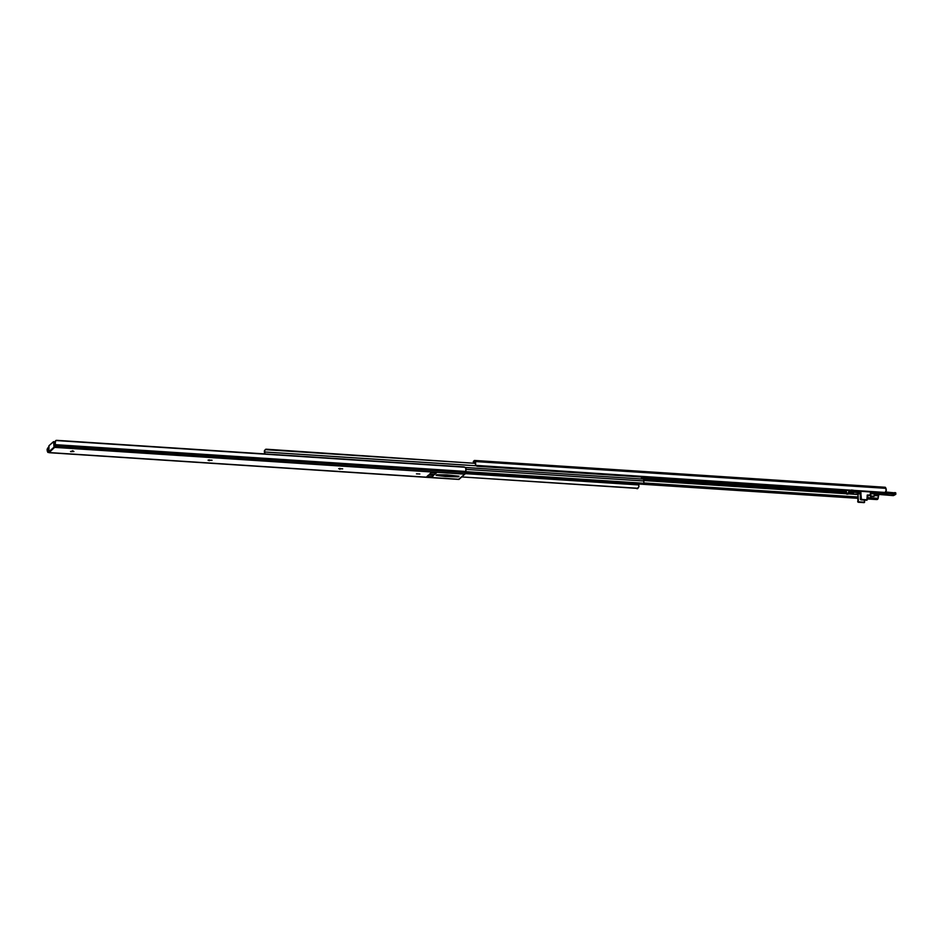 <?xml version="1.0" encoding="UTF-8"?>
<svg xmlns="http://www.w3.org/2000/svg" width="943" height="943" viewBox="0 0 943 943"><rect width="100%" height="100%" fill="white"/><g stroke="black" fill="none" stroke-linecap="round" stroke-linejoin="round"><path stroke-width="1.41" d="M49.378 452.711L458.852 479.433A3.088 0.908 -86.3 0 0 459.123 479.315L49.743 452.605L459.123 479.315L464.852 474.152L55.472 447.43L54.388 447.548L49.048 452.675M55.637 447.324L464.852 474.152A3.088 0.908 -86.3 0 0 465.488 472.691L54.847 445.886A3.088 0.908 93.7 0 1 54.741 446.287L55.637 447.324L54.388 447.548L54.953 446.357M419.847 473.987L416.464 473.857L419.847 473.987M208.061 460.16L212.034 460.267L208.061 460.16M338.714 468.695L342.686 468.848L338.714 468.695M49.743 452.605L49.036 452.369L54.388 447.548L48.895 452.334L48.989 445.709L53.397 441.725L55 442.856L53.904 442.786L54.01 447.159L48.659 451.968L48.895 445.815L53.574 441.678L54.034 447.3L54.835 446.369M447.006 475.355L452.487 475.496L447.006 475.355M426.943 476.51L428.558 475.048L433.697 475.378L432.083 476.84L426.943 476.51L428.558 475.048L433.697 475.378L432.083 476.84L426.943 476.51M429.584 474.129L431.199 472.667L436.338 472.997L434.723 474.459L429.584 474.129L431.199 472.667L436.338 472.997L434.723 474.459L429.584 474.129M458.828 476.144L458.322 476.828L458.781 476.18L458.133 476.769L456.695 475.956L458.322 476.828L445.308 476.498L446.169 475.366L446.18 476.038L436.102 475.378L436.939 474.73L447.076 474.907L459.005 476.203L458.322 476.828L445.308 476.498L436.102 475.378L436.798 474.753L458.923 476.18M73.919 451.497L70.725 451.65L72.646 450.742L73.919 451.497L70.536 451.438L73.919 451.497M48.565 447.241A2.31 1.945 154.8 0 0 48.176 447.43L47.15 449.21L48.623 450.53L47.716 450.471L48.647 451.167L47.881 450.813L47.916 452.44A3.088 0.908 93.7 0 1 47.798 452.239L47.15 449.21L47.916 452.44A3.088 0.908 93.7 0 1 47.798 452.239L47.468 451.544A3.065 0.908 93.7 0 1 47.15 449.21L48.906 447.135M48.989 452.664L49.696 452.687M55.059 442.585L54.847 445.886A3.088 0.908 93.7 0 1 54.741 446.287L55.684 447.147M48.812 447.854L47.621 450.212L48.458 448.031A2.31 1.945 -25.2 0 1 48.565 447.972M55.048 442.491L54.706 441.748L54.918 443.634L55.826 440.522A2.31 1.037 -167.3 0 1 57.11 440.357L463.343 466.868A2.31 1.037 -167.3 0 1 464.875 467.221L55.826 440.522L464.875 467.221L465.877 468.176L465.771 471.441A3.065 0.908 -86.3 0 0 465.972 468.636L464.875 467.221L55.826 440.522L55.319 441.843A3.065 0.908 93.7 0 1 55.13 444.648L465.771 471.441L465.488 472.691L465.771 471.441L55.13 444.648L54.847 445.886L465.488 472.691L464.852 474.152L458.593 479.28M339.822 468.353L339.845 469.272L339.822 468.353M209.169 459.83L209.181 460.738L209.169 459.83M436.102 475.378L437.835 474.824L436.102 475.378M446.228 476.05L446.216 475.366M432.613 475.307L432.083 476.84L432.613 475.307M435.218 472.926L434.723 474.459L435.218 472.926M54.67 441.748L53.539 441.666M465.3 473.351L638.717 484.667L639.66 483.83L638.694 484.938L465.205 473.622L638.694 484.938L638.918 486.836A3.065 0.908 -86.3 0 0 638.694 484.938L465.3 473.351M465.347 467.48L643.715 479.162L643.869 480.989L465.995 469.378L643.869 480.989L643.609 479.115L465.429 467.539M638.022 488.285L461.775 476.934L637.303 488.391L638.918 486.836L636.949 488.71A1.544 1.414 48 0 0 638.022 488.285M642.466 483.983L465.547 472.467L642.183 483.995L465.618 472.125L643.621 483.252L465.724 471.641L643.621 483.252A1.544 1.414 -132 0 1 642.537 483.665L642.466 483.983M643.774 482.934L857.6 497.22L643.774 482.934M643.869 480.989L643.81 482.439L643.869 480.989M263.887 453.854L264.559 453.253L263.887 453.854M475.355 464.05L475.284 461.54A3.065 0.908 93.7 0 1 475.614 463.885L474.47 461.693L473.386 462.589L474.624 461.775L476.191 465.759L264.865 452.003L264.842 453.913M641.629 476.863L641.287 479.02L641.653 477.028M264.594 452.982L264.594 452.982A3.065 0.908 93.7 0 1 264.358 451.084L265.372 449.646L264.394 450.778L264.594 452.982M266.339 449.21L475.225 463.331L265.254 449.634A1.544 1.414 -132 0 1 266.339 449.21M264.889 450.141L264.358 451.084L264.889 450.141M264.806 454.043L264.735 450.742L264.865 452.003L885.241 492.458L886.255 490.678A3.065 0.908 -86.3 0 0 885.937 488.344L885.607 487.649A3.088 0.908 -86.3 0 0 885.206 487.26L474.553 460.455A3.088 0.908 93.7 0 1 474.966 460.844L473.362 461.41L474.282 460.573A3.088 0.908 93.7 0 1 474.553 460.455M473.398 462.73L473.362 461.41L473.457 462.765M641.594 478.219L846.13 491.562L641.594 478.219M850.02 491.822L851.977 491.951L850.02 491.822M846.213 490.761L839.741 489.959L846.119 490.773M475.284 461.54L474.966 460.844L885.607 487.649L474.966 460.844L475.284 461.54L885.937 488.344L475.284 461.54M877.898 494.533L874.314 494.309L877.898 494.533M852.048 492.847L849.619 492.694L852.048 492.847M846.154 492.47L643.774 479.256L846.154 492.47M643.928 480.541L846.366 493.743L643.928 480.541M848.311 493.873L857.529 494.474L848.311 493.873M878.051 498.764L878.558 495.853L874.338 495.57L878.558 495.853L878.829 494.662L877.827 498.293L867.312 497.598L877.827 498.293A2.31 1.037 -167.3 0 1 876.542 498.458L878.145 498.022M857.588 496.973L643.751 483.016L857.588 496.973M867.242 497.845L876.542 498.458L867.242 497.845M639.389 484.065L857.623 498.305L639.389 484.065M867.265 498.941L876.295 499.531L876.542 498.458L876.295 499.531L867.265 498.941M877.579 499.366L876.295 499.531A2.31 1.037 12.7 0 0 877.579 499.366L877.579 499.366M884.923 487.366L886.255 489.971L885.241 492.458A2.31 1.945 -25.2 0 1 883.732 492.824L477.488 466.314A2.31 1.945 -25.2 0 1 476.191 465.759L885.241 492.458L475.909 465.394M473.351 462.659L473.362 461.54M877.108 493.495L873.796 493.637L876.731 493.826L877.45 492.423L877.249 493.472L873.418 493.236L877.073 493.625M873.395 492.152L873.418 493.236L873.395 492.152M873.772 492.175L873.784 492.906L873.772 492.175M873.996 496.301L870.684 496.442L874.35 495.947L874.302 493.92L874.255 496.207L870.908 496.065L870.625 493.672L870.424 496.313L873.961 496.431M849.054 490.242L848.559 492.482L846.908 494.014L846.107 490.372L846.154 492.423A2.31 0.684 93.7 0 0 846.696 494.097A2.31 0.684 93.7 0 0 846.908 494.014L849.596 492.717L850.232 490.313M847.875 494.179A2.31 0.684 -86.3 0 1 847.686 494.061L849.596 492.717L848.417 492.647L846.908 494.014L848.087 494.085A2.31 0.684 -86.3 0 1 847.875 494.179L846.696 494.097M849.042 490.56A2.31 0.684 93.7 0 1 848.417 492.647L849.596 492.717A2.31 0.684 -86.3 0 0 850.221 490.643M873.796 493.637L873.784 492.906L873.796 493.637M870.684 496.442L870.672 495.712L870.684 496.442M860.016 493.083L860.004 492.199A3.855 1.073 178.6 0 0 856.715 491.22A3.855 1.073 178.6 0 0 852.472 492.057L852.496 492.941A3.855 1.073 -1.4 0 1 856.739 492.105A3.855 1.073 -1.4 0 1 860.016 493.083A3.855 1.073 -1.4 0 1 859.839 493.425A3.855 1.073 -1.4 0 1 855.596 494.25A3.855 1.073 -1.4 0 1 852.319 493.272A3.855 1.073 -1.4 0 1 852.496 492.941L852.472 492.057A3.855 1.073 178.6 0 0 852.295 492.387L852.555 490.796L852.036 491.562M870.271 494.934L869.811 495.358A0.766 0.707 48 0 1 869.316 495.523L867.183 495.381L869.776 495.099A0.766 0.707 -132 0 0 870.495 494.415L870.436 491.963L870.295 494.922L867.206 495.169L867.289 499.825L861.442 499.425L860.664 491.327L860.37 499.083L860.181 491.291L860.983 499.849L866.817 500.238L861.124 499.873L866.817 500.238L867.289 495.04L869.976 495.11M858 494.085L857.835 501.912L864.153 502.643L858.46 502.277L858 494.085M867.23 497.515A0.766 0.707 -132 0 0 867.819 496.82L867.784 495.429L867.1 497.515M864.613 502.23L858.92 501.853L864.153 502.643L864.566 500.096L864.613 502.23M861.124 499.873L861.596 499.448A0.766 0.707 -132 0 1 860.841 498.658L860.37 499.083A0.766 0.707 48 0 0 861.124 499.873M858.46 502.277L858.92 501.853A0.766 0.707 -132 0 1 858.165 501.063L857.706 501.487A0.766 0.707 48 0 0 858.46 502.277M895.237 492.623L894.777 493.873L895.803 494.344L893.516 495.582L870.472 493.661M877.391 493.236L894.766 493.92L895.767 494.415L892.927 495.582L877.52 494.344L892.927 495.582L895.767 494.415L894.777 493.873L880.408 492.611L895.744 494.427L895.815 492.965L894.742 492.588L894.777 493.873L877.45 493.248M861.053 493.048L859.309 493.048M852.366 493.012L852.472 492.057L855.254 490.973L853.014 491.739L855.254 491.138L853.156 491.68L857.305 491.244L860.452 492.022M858.531 491.397L859.486 491.633A3.89 1.084 178.6 0 0 860.205 491.951M870.448 492.788L873.407 492.977L870.448 492.788M852.307 493L852.071 491.268M853.309 490.843L853.321 491.468L853.309 490.843M856.421 491.22L855.254 491.138L856.421 491.22M860.205 491.904A3.855 1.073 -1.4 0 1 859.521 491.598A3.855 1.073 -1.4 0 0 860.205 491.904M885.783 491.998L895.815 492.953L885.783 491.998M851.918 489.912L851.965 491.397L852.59 490.796M853.297 490.148L851.965 491.433L852.083 492.871M860.228 493.024A3.89 1.084 178.6 0 0 860.016 493.024L857.941 494.097L854.311 494.156L852.331 493.366L854.393 492.27L860.228 493.024M852.319 493.272L852.448 492.67M858.625 491.421L859.816 492.529M55.354 441.135L55.083 442.326M446.251 476.062L446.216 474.883M475.555 464.651L475.85 465.264M853.073 493.142L851.989 492.729"/></g></svg>
